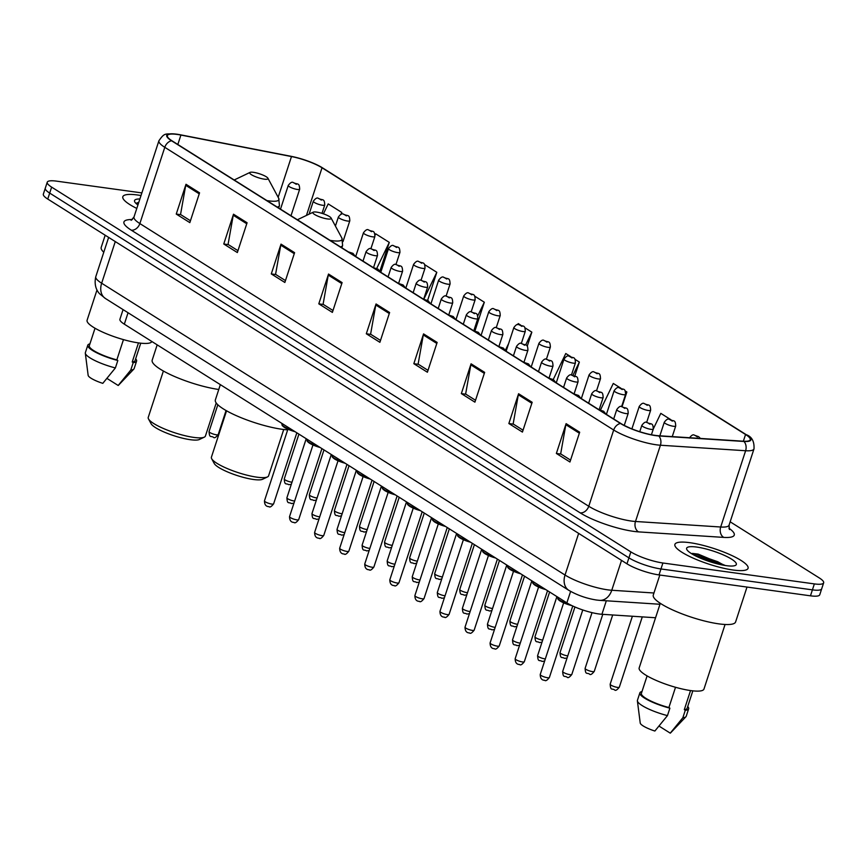 <?xml version="1.0" encoding="UTF-8"?>
<svg xmlns="http://www.w3.org/2000/svg" width="867" height="867" viewBox="0 0 867 867"><rect width="100%" height="100%" fill="white"/><g stroke="black" fill="none" stroke-linecap="round" stroke-linejoin="round"><path stroke-width="1.3" d="M655.56 617.748L601.915 614.28A24.059 5.126 -161.9 0 1 598.913 613.966A24.059 5.126 -161.9 0 1 566.866 602.868L124.328 324.171A24.059 5.126 -161.9 0 1 119.928 319.24L123.071 309.617M141.874 192.918L56.539 181.138A24.059 5.126 18.1 0 0 47.241 182.211L43.35 194.121A24.059 5.126 18.1 0 0 47.75 199.052L626.971 563.821A24.059 5.126 18.1 0 0 659.018 574.919L810.461 595.824A24.059 5.126 18.1 0 0 819.759 594.751L821.699 588.791A24.059 5.126 18.1 0 1 812.412 589.863A24.059 5.126 18.1 0 0 821.699 588.791L823.65 582.83A24.059 5.126 18.1 0 0 819.25 577.91L730.166 521.804M47.241 182.211A24.059 5.126 18.1 0 0 51.641 187.131L630.862 551.9A24.059 5.126 18.1 0 0 662.908 562.997L660.957 568.958L812.412 589.863L660.957 568.958A24.059 5.126 18.1 0 1 628.922 557.86A24.059 5.126 18.1 0 0 660.957 568.958L659.018 574.919M51.641 187.131L49.69 193.092L628.922 557.86L49.69 193.092A24.059 5.126 18.1 0 1 45.301 188.172A24.059 5.126 18.1 0 0 49.69 193.092L47.75 199.052M733.2 570.031A38.495 8.204 18.1 0 0 748.069 568.308A38.495 8.204 18.1 0 0 729.169 554.306A38.495 8.204 18.1 0 0 689.764 542.677A38.495 8.204 18.1 0 0 674.894 544.4A38.495 8.204 18.1 0 0 693.795 558.402A38.495 8.204 18.1 0 0 733.2 570.031A38.495 8.204 18.1 0 0 748.069 568.308A38.495 8.204 18.1 0 0 729.169 554.306A38.495 8.204 18.1 0 0 689.764 542.677A38.495 8.204 18.1 0 0 674.894 544.4A38.495 8.204 18.1 0 0 693.795 558.402A38.495 8.204 18.1 0 0 733.2 570.031M141.018 195.53A38.495 8.204 18.1 0 0 137.69 195.01A38.495 8.204 18.1 0 0 122.821 196.722A38.495 8.204 18.1 0 0 136.802 208.438A38.495 8.204 18.1 0 1 122.821 196.722A38.495 8.204 18.1 0 1 137.69 195.01A38.495 8.204 18.1 0 1 141.018 195.53M655.127 435.375A25.663 5.462 -161.9 0 1 620.945 423.54L172.045 140.844A25.663 5.462 -161.9 0 1 167.364 135.588A25.663 5.462 -161.9 0 1 180.91 135.057L291.485 156.559A25.663 5.462 -161.9 0 1 322.025 167.786L745.555 434.497A25.663 5.462 -161.9 0 1 750.237 439.753A25.663 5.462 -161.9 0 1 743.528 441.227L658.335 435.711A25.663 5.462 -161.9 0 1 655.127 435.375M655.495 435.602A26.303 5.603 18.1 0 0 658.768 435.949L743.973 441.466A26.303 5.603 18.1 0 0 746.043 434.562L322.513 167.851A26.303 5.603 18.1 0 0 320.237 166.507A26.303 5.603 18.1 0 0 291.214 156.342L180.639 134.84A26.303 5.603 18.1 0 0 176.445 134.147A26.303 5.603 18.1 0 0 171.558 140.768L620.458 423.464A26.303 5.603 18.1 0 0 655.495 435.602M697.166 556.69A32.079 6.838 -161.9 0 1 719.35 563.615M190.447 220.738L180.542 214.507L185.722 185.321A6.416 4.779 -57.8 0 1 185.993 184.281L176.25 214.073L189.83 222.624L199.562 192.832L185.993 184.281M180.867 214.713L176.25 214.073M237.959 250.661L228.064 244.429L233.245 215.244A6.416 4.779 -57.8 0 1 233.505 214.203L223.773 243.995L237.341 252.546L247.084 222.754L233.505 214.203M228.379 244.635L223.773 243.995M285.471 280.583L275.576 274.351L280.756 245.166A6.416 4.779 -57.8 0 1 281.016 244.126L271.284 273.918L284.853 282.469L294.596 252.676L281.016 244.126M275.901 274.557L271.284 273.918M332.982 310.505L323.088 304.274L328.268 275.088A6.416 4.779 -57.8 0 1 328.528 274.048L318.796 303.84L332.375 312.391L342.107 282.599L328.528 274.048M323.413 304.48L318.796 303.84M570.562 460.117L560.667 453.885L565.837 424.7A6.416 4.779 -57.8 0 1 566.108 423.66L556.365 453.452L569.944 462.003L579.676 432.21L566.108 423.66M560.982 454.08L556.365 453.452M523.039 430.195L513.145 423.963L518.325 394.778A6.416 4.779 -57.8 0 1 518.585 393.737L508.853 423.529L522.433 432.08L532.165 402.288L518.585 393.737M513.47 424.169L508.853 423.529M475.528 400.272L465.633 394.041L470.814 364.855A6.416 4.779 -57.8 0 1 471.074 363.815L461.342 393.607L474.91 402.158L484.653 372.366L471.074 363.815M465.958 394.247L461.342 393.607M428.016 370.35L418.122 364.118L423.302 334.933A6.416 4.779 -57.8 0 1 423.562 333.893L413.83 363.685L427.398 372.236L437.141 342.443L423.562 333.893M418.436 364.324L413.83 363.685M380.505 340.428L370.599 334.196L375.779 305.011A6.416 4.779 -57.8 0 1 376.05 303.97L366.308 333.762L379.887 342.313L389.619 312.521L376.05 303.97M370.924 334.402L366.308 333.762M662.908 562.997L814.362 583.903A24.059 5.126 18.1 0 0 823.65 582.83M427.615 300.426L436.805 272.303L424.559 264.587M379.909 271.1L389.294 242.381L375.714 233.83L375.086 235.152M341.165 214.333L341.782 212.458L328.203 203.908L323.424 213.824M574.799 376.018L579.351 362.07L574.973 359.317M570.746 356.651L565.772 353.519L553.244 379.508M622.04 406.742L626.863 391.992L625.107 390.887M620.891 388.232L613.294 383.442L600.484 409.993M671.025 419.801L660.806 413.364L653.36 428.807M474.921 330.999L484.328 302.225L474.693 296.167M527.223 346.258L531.839 332.148L524.838 327.737M520.612 325.082L518.26 323.597L517.751 324.659M531.839 332.148L525.662 344.947M508.615 343.592L505.374 350.311M579.351 362.07L572.935 375.389M626.863 391.992L625.335 395.168M484.328 302.225L477.75 315.859M436.805 272.303L423.811 299.256M389.294 242.381L376.701 268.499M341.782 212.458L340.818 214.463M335.865 224.726L335.312 225.864M659.82 575.027L653.284 595.033A43.307 9.223 18.1 0 0 674.548 610.791A43.307 9.223 18.1 0 0 718.884 623.872A43.307 9.223 18.1 0 0 735.606 621.942L747.007 587.057M660.286 603.302L639.174 667.904A34.084 7.261 18.1 0 0 655.907 680.302A34.084 7.261 18.1 0 0 690.793 690.598A34.084 7.261 18.1 0 0 703.961 689.081L725.072 624.478M726.243 565.642A26.151 5.57 18.1 0 0 735.357 565.436A26.151 5.57 18.1 0 0 725.82 556.029A26.151 5.57 18.1 0 0 696.732 547.066A26.151 5.57 18.1 0 0 686.848 549.58A26.151 5.57 18.1 0 0 726.243 565.642M725.365 565.522L698.152 554.1L692.375 553.406M690.544 690.566L684.301 709.661A24.059 5.126 18.1 0 0 687.13 708.306L692.831 690.847M659.072 726.102L670.256 733.157A16.04 3.414 18.1 0 0 670.559 732.929L685.927 716.727A25.663 5.462 18.1 0 0 686.22 716.25L688.647 708.805A25.663 5.462 18.1 0 0 687.715 706.497M684.301 709.661L685.288 710.29L682.849 717.735A25.663 5.462 18.1 0 0 685.927 716.727M682.849 717.735L670.256 733.157M685.288 710.29A25.663 5.462 18.1 0 0 688.647 708.805M647.096 675.902L641.396 693.362A24.059 5.126 18.1 0 0 668.901 707.537L675.523 687.282M641.981 691.552A25.663 5.462 18.1 0 0 639.868 692.863L637.44 700.308A25.663 5.462 18.1 0 0 637.386 700.872L640.225 723.013A16.04 3.414 18.1 0 0 654.867 731.033L667.46 715.611L669.898 708.166L668.901 707.537M637.386 700.872A25.663 5.462 18.1 0 0 667.46 715.611M639.868 692.863A25.663 5.462 18.1 0 0 669.898 708.166M693.513 554.826L717.399 562.65L721.615 564.84M691.541 553.666L696.83 554.425L717.703 561.718L724.27 565.338M226.558 410.806L211.418 457.147A30.074 6.405 18.1 0 0 211.667 458.708L214.225 463.466A26.064 5.549 18.1 0 0 253.489 479.484A26.064 5.549 18.1 0 0 262.582 479.267L267.459 476.937A30.074 6.405 18.1 0 0 268.586 475.831L283.726 429.49M211.667 458.708A30.074 6.405 18.1 0 0 256.968 477.175A30.074 6.405 18.1 0 0 267.459 476.937M316.596 212.101A9.624 2.048 18.1 0 0 313.236 212.177A9.624 2.048 18.1 0 0 316.748 215.645A9.624 2.048 18.1 0 0 327.455 218.939A9.624 2.048 18.1 0 0 331.096 218.018A9.624 2.048 18.1 0 0 316.596 212.101M220.348 384.645L215.363 399.915A44.109 9.396 18.1 0 0 237.016 415.965A44.109 9.396 18.1 0 0 282.165 429.295A44.109 9.396 18.1 0 0 287.671 429.869M163.386 371.022L148.246 417.374A30.074 6.405 18.1 0 0 148.495 418.924L151.053 423.681A26.064 5.549 18.1 0 0 190.317 439.699A26.064 5.549 18.1 0 0 199.41 439.482L204.287 437.152A30.074 6.405 18.1 0 0 205.414 436.058L216.219 402.971M148.495 418.924A30.074 6.405 18.1 0 0 193.796 437.401A30.074 6.405 18.1 0 0 204.287 437.152M253.424 172.316A9.624 2.048 18.1 0 0 250.064 172.392A9.624 2.048 18.1 0 0 253.576 175.86A9.624 2.048 18.1 0 0 264.283 179.155A9.624 2.048 18.1 0 0 267.925 178.234A9.624 2.048 18.1 0 0 253.424 172.316M157.176 344.86L152.191 360.13A44.109 9.396 18.1 0 0 173.714 376.126A44.109 9.396 18.1 0 0 218.766 389.478M105.178 235.217L101.211 247.366A43.307 9.223 18.1 0 0 103.78 252.254M96.996 289.957L87.101 320.237A34.084 7.261 18.1 0 0 103.834 332.635A34.084 7.261 18.1 0 0 138.72 342.931A34.084 7.261 18.1 0 0 151.855 341.5M139.89 198.987A26.151 5.57 18.1 0 0 134.775 201.913A26.151 5.57 18.1 0 0 137.929 204.98M138.785 202.358L136.628 203.062L138.417 203.496M138.471 342.898L132.228 361.994A24.059 5.126 18.1 0 0 135.057 360.639L140.757 343.18M106.999 378.435L118.183 385.479A16.04 3.414 18.1 0 0 118.486 385.251L133.854 369.06A25.663 5.462 18.1 0 0 134.147 368.583L136.585 361.138A25.663 5.462 18.1 0 0 135.642 358.83M132.228 361.994L133.215 362.623L130.776 370.068A25.663 5.462 18.1 0 0 133.854 369.06M130.776 370.068L118.183 385.479M133.215 362.623A25.663 5.462 18.1 0 0 136.585 361.138M95.023 328.235L89.323 345.684A24.059 5.126 18.1 0 0 116.839 359.87L123.461 339.615M89.919 343.885A25.663 5.462 18.1 0 0 87.795 345.185L85.367 352.641A25.663 5.462 18.1 0 0 85.313 353.205L88.152 375.346A16.04 3.414 18.1 0 0 102.794 383.355L115.387 367.944L117.825 360.499L116.839 359.87M85.313 353.205A25.663 5.462 18.1 0 0 115.387 367.944M87.795 345.185A25.663 5.462 18.1 0 0 117.825 360.499M136.628 203.062L138.644 202.791M606.326 600.788L601.915 614.28M570.616 591.392L566.866 602.868M128.056 312.749L124.328 324.171M115.278 241.579L101.656 283.227A16.04 11.954 122.2 0 0 105.427 298.497L99.835 293.967C99.131 293.339 93.257 287.681 95.793 276.66A32.079 6.838 18.1 0 0 101.656 283.227L565.035 575.038A32.079 6.838 18.1 0 0 607.767 589.842A32.079 6.838 18.1 0 0 611.766 590.254L621.531 560.385M578.657 533.389L565.035 575.038A16.04 11.954 122.2 0 0 568.806 590.319L105.427 298.497M810.461 595.824L814.362 583.903M626.971 563.821L630.862 551.9M659.971 604.266L599.682 600.354A16.04 12.051 -86.3 0 0 611.766 590.254L653.956 592.995M728.887 528.176A40.099 8.54 -161.9 0 1 723.782 537.399L638.578 531.883A40.099 8.54 -161.9 0 1 580.175 512.863L131.275 230.167A8.02 5.971 122.2 0 0 139.858 223.567L588.758 506.263A32.079 6.838 18.1 0 0 631.49 521.067A32.079 6.838 18.1 0 0 635.489 521.479L720.694 527.006A32.079 6.838 18.1 0 0 729.071 525.153L729.407 529.553M131.275 230.167A40.099 8.54 -161.9 0 1 132.369 219.557M133.995 216.999A32.079 6.838 18.1 0 0 139.858 223.567L164.784 147.314A32.079 6.838 -161.9 0 1 158.921 140.747L133.995 216.999L131.134 220.359M746.043 434.562A8.02 5.971 122.2 0 1 746.259 434.692C751.83 436.654 754.42 441.39 753.997 448.889A32.079 6.838 -161.9 0 1 745.62 450.742L660.416 445.226A32.079 6.838 -161.9 0 1 656.417 444.804A32.079 6.838 -161.9 0 1 613.684 430.01A8.02 5.971 -57.8 0 1 620.458 423.464M658.768 435.949A8.02 6.026 -86.3 0 1 660.416 445.226L635.489 521.479A8.02 6.026 93.7 0 0 638.578 531.883M723.782 537.399A8.02 6.026 93.7 0 1 720.694 527.006L745.62 450.742A8.02 6.026 -86.3 0 0 743.973 441.466M171.558 140.768A8.02 5.971 122.2 0 0 164.784 147.314L613.684 430.01L588.758 506.263A8.02 5.971 122.2 0 1 580.175 512.863M322.025 167.786L306.452 215.417M291.485 156.559L278.166 197.297M180.91 135.057L177.833 144.486M745.555 434.497L743.355 441.216M375.779 305.011L389.294 313.529M423.302 334.933L436.805 343.451M470.814 364.855L484.328 373.374M518.325 394.778L531.839 403.296M565.837 424.7L579.351 433.218M328.268 275.088L341.782 283.607M280.756 245.166L294.271 253.684M233.245 215.244L246.748 223.762M185.722 185.321L199.237 193.84M718.656 564.179A32.079 6.838 18.1 0 0 701.067 558.435M330.089 240.365A26.519 5.646 18.1 0 0 331.866 240.636A26.519 5.646 18.1 0 0 341.88 238.089L342.617 245.448A28.871 6.145 18.1 0 1 340.428 246.878M266.917 200.58A26.519 5.646 18.1 0 0 268.694 200.851A26.519 5.646 18.1 0 0 278.708 198.305L279.445 205.663A28.871 6.145 18.1 0 1 277.256 207.094M547.521 677.734A4.812 1.03 18.1 0 0 549.375 677.517C547.12 680.389 545.56 681.31 544.714 680.281C541.777 680.292 540.293 678.373 540.228 674.526A4.812 1.03 18.1 0 0 542.59 676.282A4.812 1.03 18.1 0 0 547.521 677.734M628.076 427.268L625.009 425.805M572.155 605.719L560.44 601.243L557.969 599.205L557.719 597.818A12.03 2.558 18.1 0 0 569.359 604.31M572.068 605.675A11.228 2.395 -161.9 0 1 558.207 598.956M522.454 661.944A4.812 1.03 18.1 0 0 524.307 661.727C522.042 664.599 520.493 665.52 519.636 664.49C516.71 664.501 515.226 662.583 515.161 658.747A4.812 1.03 18.1 0 0 517.523 660.491A4.812 1.03 18.1 0 0 522.454 661.944M601.438 411.251L599.509 410.037M545.831 589.614L535.372 585.463L532.902 583.415L532.641 582.028A12.03 2.558 18.1 0 0 543.902 588.4M545.777 589.582A11.228 2.395 -161.9 0 1 533.14 583.166M497.387 646.164A4.812 1.03 18.1 0 0 499.24 645.948C496.975 648.809 495.425 649.73 494.569 648.711C491.643 648.711 490.148 646.793 490.093 642.956A4.812 1.03 18.1 0 0 492.456 644.701A4.812 1.03 18.1 0 0 497.387 646.164M576.371 395.46L574.442 394.247M520.764 573.835L510.295 569.673L507.834 567.636L507.574 566.238A12.03 2.558 18.1 0 0 518.834 572.61M520.709 573.791A11.228 2.395 -161.9 0 1 508.073 567.386M472.309 630.374A4.812 1.03 18.1 0 0 474.173 630.157C471.908 633.029 470.347 633.94 469.502 632.921C466.576 632.921 465.08 631.013 465.026 627.166A4.812 1.03 18.1 0 0 467.389 628.922A4.812 1.03 18.1 0 0 472.309 630.374M551.304 379.681L549.375 378.456M495.696 558.045L485.227 553.883L482.767 551.846L482.507 550.447A12.03 2.558 18.1 0 0 493.767 556.82M495.642 558.001A11.228 2.395 -161.9 0 1 482.995 551.596M447.242 614.584A4.812 1.03 18.1 0 0 449.106 614.367C446.841 617.239 445.28 618.16 444.435 617.131C441.509 617.141 440.013 615.223 439.959 611.376A4.812 1.03 18.1 0 0 442.322 613.132A4.812 1.03 18.1 0 0 447.242 614.584M526.236 363.891L524.307 362.677M470.629 542.254L460.16 538.093L457.7 536.055L457.44 534.668A12.03 2.558 18.1 0 0 468.689 541.041M470.575 542.222A11.228 2.395 -161.9 0 1 457.928 535.806M422.175 598.794A4.812 1.03 18.1 0 0 424.028 598.577C421.774 601.449 420.213 602.37 419.368 601.34C416.431 601.351 414.946 599.433 414.881 595.596A4.812 1.03 18.1 0 0 417.244 597.341A4.812 1.03 18.1 0 0 422.175 598.794M501.169 348.101L499.229 346.887M445.562 526.464L435.093 522.313L432.622 520.265L432.362 518.878A12.03 2.558 18.1 0 0 443.622 525.25M445.497 526.432A11.228 2.395 -161.9 0 1 432.861 520.016M397.108 583.014A4.812 1.03 18.1 0 0 398.961 582.797C396.696 585.659 395.146 586.58 394.29 585.561C391.364 585.561 389.868 583.643 389.814 579.806A4.812 1.03 18.1 0 0 392.177 581.551A4.812 1.03 18.1 0 0 397.108 583.014M476.091 332.31L474.162 331.096M420.484 510.674L410.015 506.523L407.555 504.486L407.295 503.088A12.03 2.558 18.1 0 0 418.555 509.46M420.43 510.641A11.228 2.395 -161.9 0 1 407.793 504.236M372.03 567.224A4.812 1.03 18.1 0 0 373.894 567.007C371.629 569.879 370.068 570.789 369.223 569.771C366.297 569.771 364.801 567.863 364.747 564.016A4.812 1.03 18.1 0 0 367.109 565.772A4.812 1.03 18.1 0 0 372.03 567.224M451.024 316.531L449.095 315.306M395.417 494.894L384.948 490.733L382.488 488.695L382.228 487.297A12.03 2.558 18.1 0 0 393.488 493.67M395.363 494.851A11.228 2.395 -161.9 0 1 382.726 488.446M346.963 551.434A4.812 1.03 18.1 0 0 348.827 551.217C346.562 554.089 345.001 555.01 344.156 553.98C341.23 553.991 339.734 552.073 339.68 548.226A4.812 1.03 18.1 0 0 342.042 549.981A4.812 1.03 18.1 0 0 346.963 551.434M425.957 300.741L424.028 299.527M370.35 479.104L359.881 474.943L357.421 472.905L357.161 471.518A12.03 2.558 18.1 0 0 368.41 477.89M370.296 479.072A11.228 2.395 -161.9 0 1 357.648 472.656M321.895 535.643A4.812 1.03 18.1 0 0 323.759 535.427C321.494 538.299 319.934 539.22 319.089 538.19C316.162 538.201 314.667 536.283 314.613 532.446A4.812 1.03 18.1 0 0 316.975 534.191A4.812 1.03 18.1 0 0 321.895 535.643M400.89 284.95L398.961 283.737M345.283 463.314L334.814 459.163L332.343 457.115L332.094 455.728A12.03 2.558 18.1 0 0 343.343 462.1M345.229 463.281A11.228 2.395 -161.9 0 1 332.581 456.866M296.828 519.864A4.812 1.03 18.1 0 0 298.682 519.647C296.416 522.508 294.867 523.43 294.011 522.411C291.084 522.411 289.6 520.493 289.535 516.656A4.812 1.03 18.1 0 0 291.897 518.401A4.812 1.03 18.1 0 0 296.828 519.864M375.812 269.16L373.883 267.946M320.205 447.524L309.747 443.373L307.276 441.336L307.016 439.937A12.03 2.558 18.1 0 0 318.276 446.31M320.151 447.491A11.228 2.395 -161.9 0 1 307.514 441.086M271.761 504.074A4.812 1.03 18.1 0 0 273.614 503.857C271.349 506.718 269.8 507.639 268.943 506.621C266.017 506.621 264.522 504.713 264.468 500.866A4.812 1.03 18.1 0 0 266.83 502.622A4.812 1.03 18.1 0 0 271.761 504.074M350.745 253.381L348.816 252.156M295.138 431.744L284.669 427.583L282.208 425.545L281.948 424.147A12.03 2.558 18.1 0 0 293.209 430.52M295.083 431.701A11.228 2.395 -161.9 0 1 282.447 425.296M571.819 674.45C569.554 677.322 567.993 678.243 567.148 677.214C564.482 675.35 563.116 678.438 562.672 671.459A4.812 1.03 18.1 0 0 565.035 673.215A4.812 1.03 18.1 0 0 569.955 674.667A4.812 1.03 18.1 0 0 571.819 674.45L592.02 612.633M650.965 429.338A6.015 1.279 -161.9 0 1 644.799 427.518A6.015 1.279 -161.9 0 1 641.851 425.329C644.04 422.402 645.752 421.46 646.988 422.511C651.485 424.819 652.938 422.121 653.284 429.067A6.015 1.279 -161.9 0 1 650.965 429.338M647.649 422.76L649.914 424.191L647.649 422.76M544.639 661.066L542.07 661.423C539.415 659.559 538.049 662.659 537.594 655.68A4.812 1.03 18.1 0 0 539.957 657.424A4.812 1.03 18.1 0 0 544.888 658.877A4.812 1.03 18.1 0 0 545.332 658.931M625.887 413.548A6.015 1.279 -161.9 0 1 619.732 411.727A6.015 1.279 -161.9 0 1 616.784 409.538C618.973 406.612 620.685 405.669 621.91 406.731C626.418 409.029 627.86 406.33 628.217 413.277A6.015 1.279 -161.9 0 1 625.887 413.548M622.582 406.981L624.847 408.4L622.582 406.981M519.561 645.276L517.003 645.644C514.348 643.78 512.971 646.869 512.527 639.889A4.812 1.03 18.1 0 0 514.89 641.634A4.812 1.03 18.1 0 0 519.821 643.097A4.812 1.03 18.1 0 0 520.265 643.141M600.82 397.758A6.015 1.279 -161.9 0 1 594.664 395.948A6.015 1.279 -161.9 0 1 591.706 393.759C593.906 390.822 595.618 389.89 596.843 390.941C601.351 393.239 602.793 390.54 603.139 397.498A6.015 1.279 -161.9 0 1 600.82 397.758M597.515 391.19L599.78 392.61L597.515 391.19M494.493 629.485L491.936 629.854C489.27 627.99 487.904 631.078 487.46 624.099A4.812 1.03 18.1 0 0 489.822 625.855A4.812 1.03 18.1 0 0 494.743 627.307A4.812 1.03 18.1 0 0 495.198 627.361M575.753 381.979A6.015 1.279 -161.9 0 1 569.597 380.158A6.015 1.279 -161.9 0 1 566.639 377.969C568.839 375.032 570.54 374.1 571.776 375.151C576.284 377.448 577.725 374.75 578.072 381.708A6.015 1.279 -161.9 0 1 575.753 381.979M572.448 375.4L574.702 376.831L572.448 375.4M469.426 613.706L466.869 614.064C464.203 612.2 462.837 615.288 462.393 608.309A4.812 1.03 18.1 0 0 464.755 610.065A4.812 1.03 18.1 0 0 469.676 611.517A4.812 1.03 18.1 0 0 470.12 611.571M550.686 366.188A6.015 1.279 -161.9 0 1 544.53 364.368A6.015 1.279 -161.9 0 1 541.572 362.178C543.761 359.252 545.473 358.309 546.709 359.361C551.206 361.658 552.658 358.971 553.005 365.917A6.015 1.279 -161.9 0 1 550.686 366.188M547.37 359.61L549.635 361.04L547.37 359.61M444.359 597.916L441.802 598.273C439.135 596.409 437.77 599.509 437.315 592.529A4.812 1.03 18.1 0 0 439.677 594.274A4.812 1.03 18.1 0 0 444.608 595.727A4.812 1.03 18.1 0 0 445.053 595.781M525.608 350.398A6.015 1.279 -161.9 0 1 519.452 348.577A6.015 1.279 -161.9 0 1 516.504 346.388C518.694 343.462 520.406 342.519 521.631 343.581C526.139 345.879 527.591 343.18 527.938 350.127A6.015 1.279 -161.9 0 1 525.608 350.398M522.302 343.831L524.568 345.25L522.302 343.831M419.281 582.125L416.724 582.494C414.068 580.63 412.703 583.719 412.248 576.739A4.812 1.03 18.1 0 0 414.61 578.484A4.812 1.03 18.1 0 0 419.541 579.947A4.812 1.03 18.1 0 0 419.986 579.99M500.541 334.608A6.015 1.279 -161.9 0 1 494.385 332.798A6.015 1.279 -161.9 0 1 491.437 330.609C493.626 327.672 495.339 326.74 496.563 327.791C501.072 330.089 502.513 327.39 502.871 334.348A6.015 1.279 -161.9 0 1 500.541 334.608M497.235 328.04L499.5 329.46L497.235 328.04M394.214 566.335L391.656 566.704C388.99 564.84 387.625 567.928 387.181 560.949A4.812 1.03 18.1 0 0 389.543 562.705A4.812 1.03 18.1 0 0 394.474 564.157A4.812 1.03 18.1 0 0 394.918 564.2M475.474 318.828A6.015 1.279 -161.9 0 1 469.318 317.008A6.015 1.279 -161.9 0 1 466.359 314.819C468.559 311.882 470.272 310.95 471.496 312.001C476.005 314.298 477.446 311.6 477.793 318.557A6.015 1.279 -161.9 0 1 475.474 318.828M472.168 312.25L474.433 313.681L472.168 312.25M369.147 550.556L366.589 550.913C363.923 549.049 362.558 552.138 362.113 545.159A4.812 1.03 18.1 0 0 364.476 546.914A4.812 1.03 18.1 0 0 369.396 548.367A4.812 1.03 18.1 0 0 369.841 548.421M450.406 303.038A6.015 1.279 -161.9 0 1 444.251 301.217A6.015 1.279 -161.9 0 1 441.292 299.028C443.481 296.102 445.194 295.159 446.429 296.211C450.927 298.508 452.379 295.82 452.726 302.767A6.015 1.279 -161.9 0 1 450.406 303.038M447.101 296.46L449.355 297.89L447.101 296.46M344.08 534.766L341.522 535.123C338.856 533.259 337.491 536.359 337.046 529.379A4.812 1.03 18.1 0 0 339.409 531.124A4.812 1.03 18.1 0 0 344.329 532.576A4.812 1.03 18.1 0 0 344.773 532.631M425.339 287.248A6.015 1.279 -161.9 0 1 419.173 285.427A6.015 1.279 -161.9 0 1 416.225 283.238C418.414 280.312 420.127 279.369 421.362 280.431C425.86 282.729 427.312 280.03 427.659 286.977A6.015 1.279 -161.9 0 1 425.339 287.248M422.023 280.68L424.288 282.1L422.023 280.68M319.013 518.975L316.444 519.344C313.789 517.48 312.423 520.568 311.968 513.589A4.812 1.03 18.1 0 0 314.331 515.334A4.812 1.03 18.1 0 0 319.262 516.797A4.812 1.03 18.1 0 0 319.706 516.84M400.261 271.458A6.015 1.279 -161.9 0 1 394.106 269.648A6.015 1.279 -161.9 0 1 391.158 267.459C393.347 264.522 395.059 263.59 396.284 264.641C400.792 266.938 402.234 264.24 402.591 271.198A6.015 1.279 -161.9 0 1 400.261 271.458M396.956 264.89L399.221 266.31L396.956 264.89M293.935 503.185L291.377 503.554C288.722 501.69 287.345 504.778 286.901 497.799A4.812 1.03 18.1 0 0 289.264 499.555A4.812 1.03 18.1 0 0 294.195 501.007A4.812 1.03 18.1 0 0 294.639 501.05M375.194 255.678A6.015 1.279 -161.9 0 1 369.039 253.858A6.015 1.279 -161.9 0 1 366.08 251.668C368.28 248.731 369.992 247.799 371.217 248.851C375.725 251.148 377.167 248.45 377.513 255.407A6.015 1.279 -161.9 0 1 375.194 255.678M371.889 249.1L374.154 250.53L371.889 249.1M619.32 687.173C617.055 690.045 615.494 690.966 614.649 689.937C611.983 688.073 610.617 691.162 610.173 684.182A4.812 1.03 18.1 0 0 612.536 685.938A4.812 1.03 18.1 0 0 617.456 687.39A4.812 1.03 18.1 0 0 619.32 687.173L642.284 616.892M695.161 435.483L697.415 436.914L695.161 435.483M594.253 671.383C591.988 674.255 590.427 675.176 589.582 674.147C586.916 672.283 585.55 675.371 585.106 668.392A4.812 1.03 18.1 0 0 587.468 670.148A4.812 1.03 18.1 0 0 592.389 671.6A4.812 1.03 18.1 0 0 594.253 671.383L612.687 614.974M673.399 426.271A6.015 1.279 -161.9 0 1 667.232 424.451A6.015 1.279 -161.9 0 1 664.285 422.262C666.474 419.335 668.186 418.393 669.422 419.444C673.919 421.752 675.371 419.054 675.718 426A6.015 1.279 -161.9 0 1 673.399 426.271M670.083 419.693L672.348 421.124L670.083 419.693M567.072 657.999L564.504 658.356C561.849 656.492 560.483 659.592 560.028 652.613A4.812 1.03 18.1 0 0 562.39 654.357A4.812 1.03 18.1 0 0 567.321 655.81A4.812 1.03 18.1 0 0 567.766 655.864M648.321 410.481A6.015 1.279 -161.9 0 1 642.165 408.66A6.015 1.279 -161.9 0 1 639.217 406.482C641.407 403.545 643.119 402.602 644.344 403.664C648.852 405.962 650.293 403.263 650.651 410.21A6.015 1.279 -161.9 0 1 648.321 410.481M645.015 403.914L647.281 405.333L645.015 403.914M541.994 642.209L539.437 642.577C536.781 640.713 535.405 643.802 534.961 636.822A4.812 1.03 18.1 0 0 537.323 638.567A4.812 1.03 18.1 0 0 542.254 640.03A4.812 1.03 18.1 0 0 542.699 640.074M623.254 394.691A6.015 1.279 -161.9 0 1 617.098 392.881A6.015 1.279 -161.9 0 1 614.139 390.692C616.339 387.755 618.052 386.823 619.276 387.874C623.785 390.172 625.226 387.473 625.573 394.431A6.015 1.279 -161.9 0 1 623.254 394.691M619.948 388.123L622.213 389.543L619.948 388.123M516.927 626.418L514.369 626.787C511.703 624.923 510.338 628.011 509.894 621.032A4.812 1.03 18.1 0 0 512.256 622.788A4.812 1.03 18.1 0 0 517.176 624.24A4.812 1.03 18.1 0 0 517.632 624.294M598.187 378.912A6.015 1.279 -161.9 0 1 592.031 377.091A6.015 1.279 -161.9 0 1 589.072 374.902C591.272 371.965 592.974 371.033 594.209 372.084C598.718 374.381 600.159 371.683 600.506 378.641A6.015 1.279 -161.9 0 1 598.187 378.912M594.881 372.333L597.135 373.764L594.881 372.333M491.86 610.639L489.302 610.997C486.636 609.133 485.271 612.221 484.826 605.242A4.812 1.03 18.1 0 0 487.189 606.998A4.812 1.03 18.1 0 0 492.109 608.45A4.812 1.03 18.1 0 0 492.554 608.504M573.12 363.121A6.015 1.279 -161.9 0 1 566.964 361.301A6.015 1.279 -161.9 0 1 564.005 359.111C566.194 356.185 567.907 355.242 569.142 356.294C573.64 358.602 575.092 355.903 575.439 362.85A6.015 1.279 -161.9 0 1 573.12 363.121M569.803 356.543L572.068 357.973L569.803 356.543M466.793 594.849L464.235 595.206C461.569 593.342 460.204 596.442 459.748 589.462A4.812 1.03 18.1 0 0 462.111 591.207A4.812 1.03 18.1 0 0 467.042 592.66A4.812 1.03 18.1 0 0 467.486 592.714M548.042 347.331A6.015 1.279 -161.9 0 1 541.886 345.51A6.015 1.279 -161.9 0 1 538.938 343.321C541.127 340.395 542.84 339.452 544.075 340.514C548.573 342.812 550.025 340.113 550.372 347.06A6.015 1.279 -161.9 0 1 548.042 347.331M544.736 340.764L547.001 342.183L544.736 340.764M441.726 579.058L439.157 579.427C436.502 577.563 435.136 580.652 434.681 573.672A4.812 1.03 18.1 0 0 437.044 575.417A4.812 1.03 18.1 0 0 441.975 576.88A4.812 1.03 18.1 0 0 442.419 576.923M522.974 331.541A6.015 1.279 -161.9 0 1 516.819 329.731A6.015 1.279 -161.9 0 1 513.871 327.542C516.06 324.605 517.772 323.673 518.997 324.724C523.505 327.022 524.947 324.323 525.304 331.281A6.015 1.279 -161.9 0 1 522.974 331.541M519.669 324.973L521.934 326.393L519.669 324.973M416.648 563.268L414.09 563.637C411.435 561.773 410.058 564.861 409.614 557.882A4.812 1.03 18.1 0 0 411.977 559.638A4.812 1.03 18.1 0 0 416.908 561.09A4.812 1.03 18.1 0 0 417.352 561.144M497.907 315.761A6.015 1.279 -161.9 0 1 491.752 313.941A6.015 1.279 -161.9 0 1 488.793 311.752C490.993 308.815 492.705 307.883 493.93 308.934C498.438 311.231 499.88 308.533 500.226 315.49A6.015 1.279 -161.9 0 1 497.907 315.761M494.602 309.183L496.867 310.614L494.602 309.183M391.581 547.489L389.023 547.846C386.357 545.982 384.991 549.071 384.547 542.092A4.812 1.03 18.1 0 0 386.91 543.847A4.812 1.03 18.1 0 0 391.83 545.3A4.812 1.03 18.1 0 0 392.274 545.354M472.84 299.971A6.015 1.279 -161.9 0 1 466.684 298.15A6.015 1.279 -161.9 0 1 463.726 295.961C465.915 293.035 467.627 292.092 468.863 293.144C473.36 295.441 474.813 292.753 475.159 299.7A6.015 1.279 -161.9 0 1 472.84 299.971M469.535 293.393L471.789 294.823L469.535 293.393M366.513 531.699L363.956 532.056C361.29 530.192 359.924 533.292 359.48 526.312A4.812 1.03 18.1 0 0 361.842 528.057A4.812 1.03 18.1 0 0 366.763 529.509A4.812 1.03 18.1 0 0 367.207 529.564M447.773 284.181A6.015 1.279 -161.9 0 1 441.606 282.36A6.015 1.279 -161.9 0 1 438.659 280.171C440.848 277.245 442.56 276.302 443.796 277.364C448.293 279.662 449.745 276.963 450.092 283.91A6.015 1.279 -161.9 0 1 447.773 284.181M444.457 277.613L446.722 279.033L444.457 277.613M341.446 515.908L338.889 516.277C336.223 514.413 334.857 517.501 334.402 510.522A4.812 1.03 18.1 0 0 336.764 512.267A4.812 1.03 18.1 0 0 341.696 513.73A4.812 1.03 18.1 0 0 342.14 513.773M422.695 268.391A6.015 1.279 -161.9 0 1 416.539 266.581A6.015 1.279 -161.9 0 1 413.592 264.392C415.781 261.455 417.493 260.523 418.718 261.574C423.226 263.871 424.667 261.173 425.025 268.131A6.015 1.279 -161.9 0 1 422.695 268.391M419.39 261.823L421.655 263.243L419.39 261.823M316.368 500.118L313.811 500.487C311.155 498.623 309.779 501.711 309.335 494.732A4.812 1.03 18.1 0 0 311.697 496.488A4.812 1.03 18.1 0 0 316.628 497.94A4.812 1.03 18.1 0 0 317.073 497.983M397.628 252.611A6.015 1.279 -161.9 0 1 391.472 250.791A6.015 1.279 -161.9 0 1 388.524 248.601C390.714 245.664 392.426 244.732 393.651 245.784C398.159 248.081 399.6 245.383 399.947 252.34A6.015 1.279 -161.9 0 1 397.628 252.611M394.322 246.033L396.587 247.463L394.322 246.033M291.301 484.339L288.744 484.696C286.077 482.832 284.712 485.921 284.268 478.942A4.812 1.03 18.1 0 0 286.63 480.697A4.812 1.03 18.1 0 0 291.55 482.15A4.812 1.03 18.1 0 0 292.006 482.204M372.561 236.821A6.015 1.279 -161.9 0 1 366.405 235A6.015 1.279 -161.9 0 1 363.446 232.811C365.646 229.885 367.348 228.942 368.583 229.993C373.092 232.291 374.533 229.603 374.88 236.55A6.015 1.279 -161.9 0 1 372.561 236.821M369.255 230.243L371.51 231.673L369.255 230.243M347.494 221.031A6.015 1.279 -161.9 0 1 341.338 219.21A6.015 1.279 -161.9 0 1 338.379 217.021C340.568 214.095 342.281 213.152 343.516 214.214C348.014 216.512 349.466 213.813 349.813 220.76A6.015 1.279 -161.9 0 1 347.494 221.031M344.177 214.463L346.442 215.883L344.177 214.463M322.426 205.241A6.015 1.279 -161.9 0 1 316.26 203.431A6.015 1.279 -161.9 0 1 313.312 201.242C315.501 198.305 317.214 197.373 318.449 198.424C322.947 200.721 324.399 198.023 324.746 204.98A6.015 1.279 -161.9 0 1 322.426 205.241M319.11 198.673L321.375 200.093L319.11 198.673M218.202 434.573C215.937 437.445 214.387 438.355 213.531 437.336C210.876 435.472 209.511 438.561 209.055 431.582A4.812 1.03 18.1 0 0 211.418 433.337A4.812 1.03 18.1 0 0 216.349 434.79A4.812 1.03 18.1 0 0 218.202 434.573L226.059 410.524M297.348 189.461A6.015 1.279 -161.9 0 1 291.193 187.64A6.015 1.279 -161.9 0 1 288.245 185.451C290.434 182.514 292.146 181.582 293.371 182.634C297.88 184.931 299.321 182.233 299.679 189.19A6.015 1.279 -161.9 0 1 297.348 189.461M294.043 182.883L296.308 184.313L294.043 182.883M599.682 600.354L596.518 600.029C586.417 598.425 577.173 595.185 568.806 590.319M95.793 276.66L108.635 237.395M746.259 434.692L320.237 166.507M176.445 134.147C164.806 133.886 164.687 132.543 158.921 140.747M753.997 448.889L729.071 525.153M313.236 212.177L297.37 219.763M341.858 247.778L342.617 245.448M331.096 218.018L341.88 238.089M250.064 172.392L234.198 179.978M278.686 207.993L279.445 205.663M267.925 178.234L278.708 198.305M549.375 677.517L572.751 606M630.038 428.125L624.565 425.589M557.719 597.818L557.904 597.222M540.228 674.526L563.648 602.879M524.307 661.727L547.532 590.687M605.849 414.025L603.649 411.251L599.054 409.744M532.641 582.028L532.837 581.432M515.161 658.747L538.58 587.089M499.24 645.948L522.465 574.897M580.782 398.235L578.582 395.46L573.987 393.965M507.574 566.238L507.769 565.642M490.093 642.956L513.513 571.299M474.173 630.157L497.398 559.107M555.704 382.455L553.514 379.67L548.909 378.175M482.507 550.447L482.702 549.862M465.026 627.166L488.446 555.519M449.106 614.367L472.32 543.327M530.637 366.665L528.447 363.88L523.841 362.384M457.44 534.668L457.635 534.072M439.959 611.376L463.379 539.729M424.028 598.577L447.253 527.537M505.569 350.875L503.38 348.101L498.774 346.594M432.362 518.878L432.557 518.282M414.881 595.596L438.301 523.939M398.961 582.797L422.186 511.747M480.502 335.085L478.302 332.31L473.707 330.815M407.295 503.088L407.49 502.492M389.814 579.806L413.234 508.149M373.894 567.007L397.119 495.957M455.435 319.305L453.235 316.52L448.64 315.024M382.228 487.297L382.423 486.712M364.747 564.016L388.167 492.369M348.827 551.217L372.041 480.177M430.357 303.515L428.168 300.73L423.562 299.234M357.161 471.518L357.356 470.922M339.68 548.226L363.1 476.579M323.759 535.427L346.973 464.387M405.29 287.725L403.101 284.95L398.495 283.444M332.094 455.728L332.289 455.132M314.613 532.446L338.022 460.789M298.682 519.647L321.906 448.597M380.223 271.935L378.034 269.16L373.428 267.665M307.016 439.937L307.211 439.341M289.535 516.656L312.954 444.999M273.614 503.857L296.839 432.806M355.156 256.155L352.956 253.37L348.361 251.874M281.948 424.147L282.143 423.562M264.468 500.866L287.887 429.219M562.672 671.459L582.765 609.956M639.759 431.712L641.851 425.329M651.42 434.746L653.284 429.067M537.594 655.68L556.907 596.594M613.695 418.967L616.784 409.538M624.251 425.415L628.217 413.277M512.527 639.889L531.839 580.803M588.628 403.188L591.706 393.759M599.14 409.755L603.139 397.498M487.46 624.099L506.772 565.013M563.561 387.397L566.639 377.969M574.062 393.965L578.072 381.708M462.393 608.309L481.705 549.223M538.494 371.607L541.572 362.178M548.995 378.175L553.005 365.917M437.315 592.529L456.627 533.443M513.416 355.817L516.504 346.388M523.928 362.395L527.938 350.127M412.248 576.739L431.56 517.653M488.349 340.037L491.437 330.609M498.861 346.605L502.871 334.348M387.181 560.949L406.493 501.863M463.281 324.247L466.359 314.819M473.794 330.815L477.793 318.557M362.113 545.159L381.426 486.073M438.214 308.457L441.292 299.028M448.716 315.024L452.726 302.767M337.046 529.379L356.348 470.293M413.147 292.667L416.225 283.238M423.649 299.245L427.659 286.977M311.968 513.589L331.281 454.503M388.069 276.887L391.158 267.459M398.582 283.455L402.591 271.198M286.901 497.799L306.214 438.713M363.002 261.097L366.08 251.668M373.514 267.665L377.513 255.407M610.173 684.182L632.379 616.253M689.352 438.052C691.541 435.115 693.253 434.183 694.489 435.234L698.661 436.686L700.428 438.442M585.106 668.392L602.771 614.335M659.852 435.808L664.285 422.262M672.25 436.61L675.718 426M560.028 652.613L574.94 606.976M631.891 428.894L639.217 406.482M646.641 422.478L650.651 410.21M534.961 636.822L549.613 591.998M606.401 414.372L614.139 390.692M621.574 406.688L625.573 394.431M509.894 621.032L524.546 576.208M581.334 398.592L589.072 374.902M596.496 390.898L600.506 378.641M484.826 605.242L499.479 560.418M556.267 382.802L564.005 359.111M571.429 375.108L575.439 362.85M459.748 589.462L474.401 544.639M531.189 367.012L538.938 343.321M546.362 359.328L550.372 347.06M434.681 573.672L449.334 528.848M506.122 351.222L513.871 327.542M521.295 343.538L525.304 331.281M409.614 557.882L424.266 513.058M481.055 335.442L488.793 311.752M496.227 327.748L500.226 315.49M384.547 542.092L399.199 497.268M455.988 319.652L463.726 295.961M471.149 311.957L475.159 299.7M359.48 526.312L374.121 481.478M430.921 303.862L438.659 280.171M446.082 296.178L450.092 283.91M334.402 510.522L349.054 465.698M405.843 288.072L413.592 264.392M421.015 280.388L425.025 268.131M309.335 494.732L323.987 449.908M380.776 272.292L388.524 248.601M395.948 264.598L399.947 252.34M284.268 478.942L298.92 434.118M355.708 256.502L363.446 232.811M370.87 248.807L374.88 236.55M335.421 226.07L338.379 217.021M343.007 241.6L349.813 220.76M309.085 214.16L313.312 201.242M322.004 213.358L324.746 204.98M209.055 431.582L217.823 404.759M280.496 209.142L288.245 185.451M290.998 215.742L299.679 189.19"/></g></svg>
